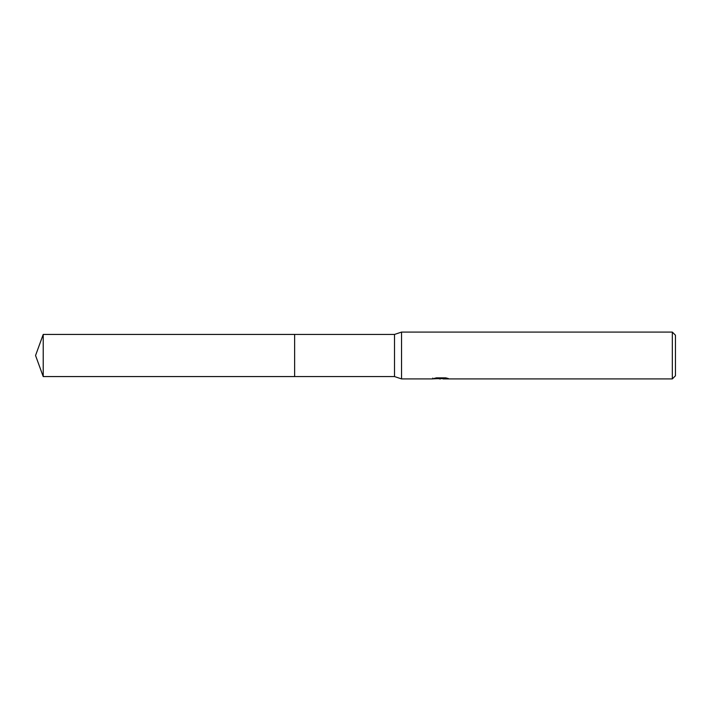 <?xml version="1.0" encoding="UTF-8"?>
<svg xmlns="http://www.w3.org/2000/svg" width="711" height="711" viewBox="0 0 711 711"><rect width="100%" height="100%" fill="white"/><g stroke="black" fill="none" stroke-linecap="round" stroke-linejoin="round"><path stroke-width="1.07" d="M432.759 378.083L432.599 378.91L401.537 378.91L394.516 376.563L294.63 376.563L294.63 334.437L394.516 334.437L401.537 332.09L672.33 332.09L675.45 335.21L675.45 375.79L672.33 378.91L443.042 378.91L442.953 378.119L444.117 377.852M394.516 376.563L394.516 334.437M401.537 378.91L401.537 332.09M442.953 378.545L437.834 378.679M440.562 378.91L439.451 378.91M672.33 378.91L672.33 332.09M432.759 378.865L441.495 378.465L434.012 378.465L436.447 377.852L445.681 377.852L448.365 378.536L442.953 378.901M441.495 377.852L441.495 378.465M43.22 376.572L43.22 334.428L294.63 334.428L294.63 376.572L43.22 376.572L35.55 355.5L43.22 334.428M441.495 378.128L442.953 378.128"/></g></svg>
